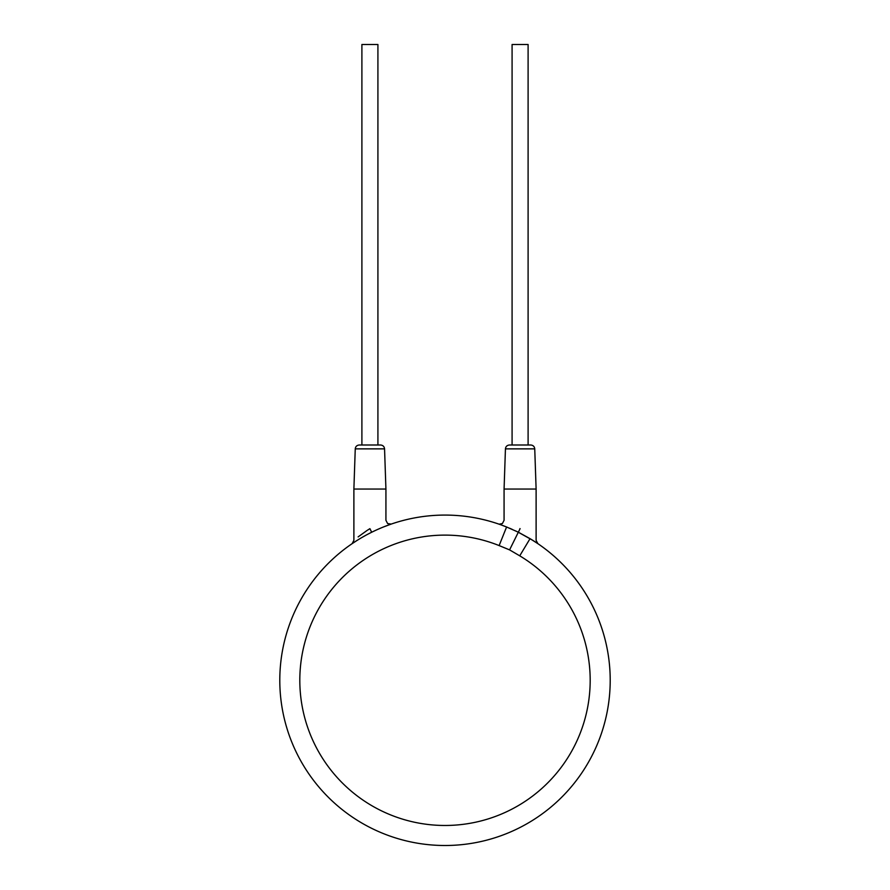 <?xml version="1.0" encoding="UTF-8"?>
<svg xmlns="http://www.w3.org/2000/svg" width="890" height="890" viewBox="0 0 890 890"><rect width="100%" height="100%" fill="white"/><g stroke="black" fill="none" stroke-linecap="round" stroke-linejoin="round"><path stroke-width="1.33" d="M499.123 545.581A145.181 145.181 0 0 0 300.386 693.154A145.181 145.181 0 0 0 522.041 803.347A145.181 145.181 0 0 0 519.738 555.827L509.581 549.886L499.123 545.581L506.588 526.991A165.206 165.206 0 0 1 507.445 527.336M509.325 528.126A165.206 165.206 0 0 1 512.206 529.372M515.232 530.763A165.206 165.206 0 0 1 517.657 531.92M529.951 538.606A165.206 165.206 0 0 1 610.206 680.294A165.206 165.206 0 0 0 530.051 538.661L532.454 540.141M519.738 555.827L530.051 538.661L518.336 532.198L506.588 526.991A165.206 165.206 0 0 0 279.794 680.294A165.206 165.206 0 0 0 445 845.5A165.206 165.206 0 0 0 610.206 680.294A165.206 165.206 0 0 1 445 845.5A165.206 165.206 0 0 1 279.794 680.294M372.343 531.92L374.768 530.763M377.794 529.372L380.675 528.126M383.301 527.036L390.232 524.433M390.443 524.355L387.639 525.367M385.715 526.09L384.925 526.402M384.825 526.435L383.39 527.002M352.429 543.467L355.232 541.598M355.377 541.509L357.113 540.408M357.302 540.286L359.438 538.973M362.163 537.36L365.189 535.647M368.404 533.922L371.108 532.532M506.61 527.002L501.159 524.922M500.714 524.766L502.361 525.367M504.285 526.09L506.588 526.991M534.434 541.387L537.638 543.501M537.66 543.523L532.888 540.408M532.71 540.297L518.314 532.242L520.094 528.66C541.242 543.734 541.242 543.734 520.094 528.66L519.949 528.571M520.094 528.66C499.334 517.513 499.334 517.513 520.094 528.66M499.101 524.199L502.394 523.554L504.074 520.294L504.074 489.055L536.114 489.055L536.114 540.352L537.872 543.657L529.973 538.617M534.745 448.872L505.442 448.872C505.72 446.524 507.055 445.245 509.447 445L530.74 445C533.132 445.245 534.467 446.524 534.745 448.872L536.114 489.055M355.255 448.872C355.533 446.524 356.868 445.245 359.26 445L380.553 445C382.945 445.245 384.28 446.524 384.558 448.872L385.926 489.055L353.886 489.055L355.255 448.872L384.558 448.872M361.896 445L361.896 44.5L377.916 44.5L377.916 445M512.084 445L512.084 44.5L528.104 44.5L528.104 445M371.686 532.242L369.906 528.66C348.747 543.734 348.747 543.734 369.906 528.66C390.666 517.513 390.666 517.513 369.906 528.66L367.603 530.117M366.958 530.54L358.125 536.893M509.581 549.886L518.336 532.198M506.644 527.025L505.153 526.424M505.064 526.391L504.497 526.179M502.839 525.545L501.115 524.911M500.269 524.611L499.49 524.332M505.442 448.872L504.074 489.055M389.731 524.611L391.211 524.088L387.606 523.554L385.926 520.294L385.926 489.055M382.555 527.336L385.503 526.179M387.161 525.545L388.886 524.911M353.886 489.055L353.886 540.352L352.128 543.657L356.723 540.653"/></g></svg>
